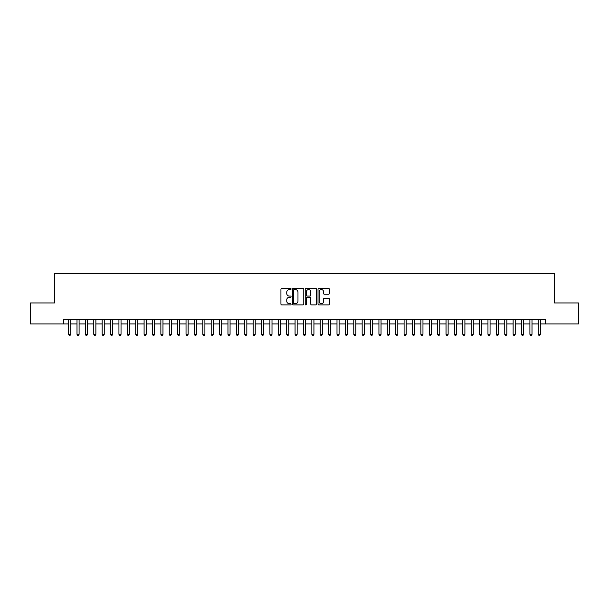 <?xml version="1.0" encoding="UTF-8"?>
<svg xmlns="http://www.w3.org/2000/svg" width="609" height="609" viewBox="0 0 609 609"><rect width="100%" height="100%" fill="white"/><g stroke="black" fill="none" stroke-linecap="round" stroke-linejoin="round"><path stroke-width="0.91" d="M291.079 289.001A0.579 0.579 0 0 0 290.508 288.422L281.754 288.422A0.822 0.822 0 0 0 280.932 289.252L280.932 304.066A0.822 0.822 0 0 0 281.754 304.888L290.508 304.888A0.579 0.579 0 0 0 291.079 304.317A0.579 0.579 0 0 0 290.508 303.739L289.374 303.739A2.634 2.634 0 0 1 286.74 301.105L286.74 299.872A2.634 2.634 0 0 1 289.374 297.238L290.508 297.238A0.579 0.579 0 0 0 291.079 296.659A0.579 0.579 0 0 0 290.508 296.081L289.374 296.081A2.634 2.634 0 0 1 286.74 293.447L286.74 292.213A2.634 2.634 0 0 1 289.374 289.579L290.508 289.579A0.579 0.579 0 0 0 291.079 289.001M328.563 294.231A0.822 0.822 0 0 0 329.385 293.409L329.385 289.252A0.822 0.822 0 0 0 328.563 288.422L318.842 288.422A0.822 0.822 0 0 0 318.02 289.252L318.02 304.066A0.822 0.822 0 0 0 318.842 304.888L328.563 304.888A0.822 0.822 0 0 0 329.385 304.066L329.385 299.042A0.822 0.822 0 0 0 328.563 298.22L324.399 298.22A0.822 0.822 0 0 0 323.577 299.042L323.577 301.539A2.2 2.2 0 0 1 321.377 303.739A2.2 2.2 0 0 1 319.177 301.539L319.177 291.78A2.2 2.2 0 0 1 321.377 289.579A2.2 2.2 0 0 1 323.577 291.78L323.577 293.409A0.822 0.822 0 0 0 324.399 294.231L328.563 294.231M63.366 323.919L30.45 323.919L30.45 302.947L54.566 302.947L54.566 273.593L554.434 273.593L554.434 302.947L578.55 302.947L578.55 323.919L545.634 323.919L545.634 319.725L63.366 319.725L63.366 323.919L68.611 323.919M303.777 289.252A0.822 0.822 0 0 0 302.955 288.422L293.241 288.422A0.822 0.822 0 0 0 292.419 289.252L292.419 304.066A0.822 0.822 0 0 0 293.241 304.888L302.955 304.888A0.822 0.822 0 0 0 303.777 304.066L303.777 289.252M306.045 288.422L315.759 288.422A0.822 0.822 0 0 1 316.581 289.252L316.581 304.066A0.822 0.822 0 0 1 315.759 304.888L311.602 304.888A0.822 0.822 0 0 1 310.78 304.066L310.78 298.06A0.822 0.822 0 0 0 309.951 297.238L307.195 297.238A0.822 0.822 0 0 0 306.373 298.06L306.373 304.317A0.579 0.579 0 0 1 305.794 304.888A0.579 0.579 0 0 1 305.223 304.317L305.223 289.252A0.822 0.822 0 0 1 306.045 288.422M70.705 323.919L77 323.919M79.094 323.919L85.389 323.919M87.483 323.919L93.771 323.919M95.872 323.919L102.16 323.919M104.253 323.919L110.549 323.919M112.642 323.919L118.938 323.919M121.031 323.919L127.319 323.919M129.42 323.919L135.708 323.919M137.809 323.919L144.097 323.919M146.19 323.919L152.486 323.919M154.579 323.919L160.867 323.919M162.968 323.919L169.256 323.919M171.357 323.919L177.645 323.919M179.739 323.919L186.034 323.919M188.128 323.919L194.416 323.919M196.517 323.919L202.805 323.919M204.906 323.919L211.194 323.919M213.287 323.919L219.583 323.919M221.676 323.919L227.964 323.919M230.065 323.919L236.353 323.919M238.454 323.919L244.742 323.919M246.835 323.919L253.131 323.919M255.224 323.919L261.512 323.919M263.613 323.919L269.901 323.919M272.002 323.919L278.29 323.919M280.384 323.919L286.679 323.919M288.773 323.919L295.068 323.919M297.162 323.919L303.449 323.919M305.551 323.919L311.838 323.919M313.932 323.919L320.227 323.919M322.321 323.919L328.616 323.919M330.71 323.919L336.998 323.919M339.099 323.919L345.387 323.919M347.488 323.919L353.776 323.919M355.869 323.919L362.165 323.919M364.258 323.919L370.546 323.919M372.647 323.919L378.935 323.919M381.036 323.919L387.324 323.919M389.417 323.919L395.713 323.919M397.806 323.919L404.094 323.919M406.195 323.919L412.483 323.919M414.584 323.919L420.872 323.919M422.966 323.919L429.261 323.919M431.355 323.919L437.643 323.919M439.744 323.919L446.032 323.919M448.133 323.919L454.421 323.919M456.514 323.919L462.81 323.919M464.903 323.919L471.191 323.919M473.292 323.919L479.58 323.919M481.681 323.919L487.969 323.919M490.062 323.919L496.358 323.919M498.451 323.919L504.747 323.919M506.84 323.919L513.128 323.919M515.229 323.919L521.517 323.919M523.611 323.919L529.906 323.919M532 323.919L538.295 323.919M540.389 323.919L545.634 323.919M294.147 289.579A0.579 0.579 0 0 0 293.568 290.158L293.568 303.16A0.579 0.579 0 0 0 294.147 303.739L295.342 303.739A2.634 2.634 0 0 0 297.976 301.105L297.976 292.213A2.634 2.634 0 0 0 295.342 289.579L294.147 289.579M310.78 291.825A2.2 2.2 0 0 0 308.573 289.618A2.2 2.2 0 0 0 306.373 291.825L306.373 295.258A0.822 0.822 0 0 0 307.195 296.081L309.951 296.081A0.822 0.822 0 0 0 310.78 295.258L310.78 291.825M70.705 319.725L70.705 334.318L68.611 334.318L68.611 319.725M70.705 334.318L70.081 335.407L69.243 335.407L68.611 334.318M79.094 319.725L79.094 334.318L77 334.318L77 319.725M79.094 334.318L78.47 335.407L77.625 335.407L77 334.318M87.483 319.725L87.483 334.318L85.389 334.318L85.389 319.725M87.483 334.318L86.851 335.407L86.014 335.407L85.389 334.318M95.872 319.725L95.872 334.318L93.771 334.318L93.771 319.725M95.872 334.318L95.24 335.407L94.403 335.407L93.771 334.318M104.253 319.725L104.253 334.318L102.16 334.318L102.16 319.725M104.253 334.318L103.629 335.407L102.792 335.407L102.16 334.318M112.642 319.725L112.642 334.318L110.549 334.318L110.549 319.725M112.642 334.318L112.018 335.407L111.173 335.407L110.549 334.318M121.031 319.725L121.031 334.318L118.938 334.318L118.938 319.725M121.031 334.318L120.399 335.407L119.562 335.407L118.938 334.318M129.42 319.725L129.42 334.318L127.319 334.318L127.319 319.725M129.42 334.318L128.788 335.407L127.951 335.407L127.319 334.318M137.809 319.725L137.809 334.318L135.708 334.318L135.708 319.725M137.809 334.318L137.177 335.407L136.34 335.407L135.708 334.318M146.19 319.725L146.19 334.318L144.097 334.318L144.097 319.725M146.19 334.318L145.566 335.407L144.721 335.407L144.097 334.318M154.579 319.725L154.579 334.318L152.486 334.318L152.486 319.725M154.579 334.318L153.948 335.407L153.11 335.407L152.486 334.318M162.968 319.725L162.968 334.318L160.867 334.318L160.867 319.725M162.968 334.318L162.337 335.407L161.499 335.407L160.867 334.318M171.357 319.725L171.357 334.318L169.256 334.318L169.256 319.725M171.357 334.318L170.726 335.407L169.888 335.407L169.256 334.318M179.739 319.725L179.739 334.318L177.645 334.318L177.645 319.725M179.739 334.318L179.115 335.407L178.277 335.407L177.645 334.318M188.128 319.725L188.128 334.318L186.034 334.318L186.034 319.725M188.128 334.318L187.496 335.407L186.658 335.407L186.034 334.318M196.517 319.725L196.517 334.318L194.416 334.318L194.416 319.725M196.517 334.318L195.885 335.407L195.047 335.407L194.416 334.318M204.906 319.725L204.906 334.318L202.805 334.318L202.805 319.725M204.906 334.318L204.274 335.407L203.436 335.407L202.805 334.318M213.287 319.725L213.287 334.318L211.194 334.318L211.194 319.725M213.287 334.318L212.663 335.407L211.825 335.407L211.194 334.318M221.676 319.725L221.676 334.318L219.583 334.318L219.583 319.725M221.676 334.318L221.044 335.407L220.207 335.407L219.583 334.318M230.065 319.725L230.065 334.318L227.964 334.318L227.964 319.725M230.065 334.318L229.433 335.407L228.596 335.407L227.964 334.318M238.454 319.725L238.454 334.318L236.353 334.318L236.353 319.725M238.454 334.318L237.822 335.407L236.985 335.407L236.353 334.318M246.835 319.725L246.835 334.318L244.742 334.318L244.742 319.725M246.835 334.318L246.211 335.407L245.374 335.407L244.742 334.318M255.224 319.725L255.224 334.318L253.131 334.318L253.131 319.725M255.224 334.318L254.6 335.407L253.755 335.407L253.131 334.318M263.613 319.725L263.613 334.318L261.512 334.318L261.512 319.725M263.613 334.318L262.981 335.407L262.144 335.407L261.512 334.318M272.002 319.725L272.002 334.318L269.901 334.318L269.901 319.725M272.002 334.318L271.37 335.407L270.533 335.407L269.901 334.318M280.384 319.725L280.384 334.318L278.29 334.318L278.29 319.725M280.384 334.318L279.759 335.407L278.922 335.407L278.29 334.318M288.773 319.725L288.773 334.318L286.679 334.318L286.679 319.725M288.773 334.318L288.148 335.407L287.303 335.407L286.679 334.318M297.162 319.725L297.162 334.318L295.068 334.318L295.068 319.725M297.162 334.318L296.53 335.407L295.692 335.407L295.068 334.318M305.551 319.725L305.551 334.318L303.449 334.318L303.449 319.725M305.551 334.318L304.919 335.407L304.081 335.407L303.449 334.318M313.932 319.725L313.932 334.318L311.838 334.318L311.838 319.725M313.932 334.318L313.308 335.407L312.47 335.407L311.838 334.318M322.321 319.725L322.321 334.318L320.227 334.318L320.227 319.725M322.321 334.318L321.697 335.407L320.852 335.407L320.227 334.318M330.71 319.725L330.71 334.318L328.616 334.318L328.616 319.725M330.71 334.318L330.078 335.407L329.241 335.407L328.616 334.318M339.099 319.725L339.099 334.318L336.998 334.318L336.998 319.725M339.099 334.318L338.467 335.407L337.63 335.407L336.998 334.318M347.488 319.725L347.488 334.318L345.387 334.318L345.387 319.725M347.488 334.318L346.856 335.407L346.019 335.407L345.387 334.318M355.869 319.725L355.869 334.318L353.776 334.318L353.776 319.725M355.869 334.318L355.245 335.407L354.4 335.407L353.776 334.318M364.258 319.725L364.258 334.318L362.165 334.318L362.165 319.725M364.258 334.318L363.626 335.407L362.789 335.407L362.165 334.318M372.647 319.725L372.647 334.318L370.546 334.318L370.546 319.725M372.647 334.318L372.015 335.407L371.178 335.407L370.546 334.318M381.036 319.725L381.036 334.318L378.935 334.318L378.935 319.725M381.036 334.318L380.404 335.407L379.567 335.407L378.935 334.318M389.417 319.725L389.417 334.318L387.324 334.318L387.324 319.725M389.417 334.318L388.793 335.407L387.956 335.407L387.324 334.318M397.806 319.725L397.806 334.318L395.713 334.318L395.713 319.725M397.806 334.318L397.175 335.407L396.337 335.407L395.713 334.318M406.195 319.725L406.195 334.318L404.094 334.318L404.094 319.725M406.195 334.318L405.564 335.407L404.726 335.407L404.094 334.318M414.584 319.725L414.584 334.318L412.483 334.318L412.483 319.725M414.584 334.318L413.953 335.407L413.115 335.407L412.483 334.318M422.966 319.725L422.966 334.318L420.872 334.318L420.872 319.725M422.966 334.318L422.341 335.407L421.504 335.407L420.872 334.318M431.355 319.725L431.355 334.318L429.261 334.318L429.261 319.725M431.355 334.318L430.723 335.407L429.885 335.407L429.261 334.318M439.744 319.725L439.744 334.318L437.643 334.318L437.643 319.725M439.744 334.318L439.112 335.407L438.274 335.407L437.643 334.318M448.133 319.725L448.133 334.318L446.032 334.318L446.032 319.725M448.133 334.318L447.501 335.407L446.663 335.407L446.032 334.318M456.514 319.725L456.514 334.318L454.421 334.318L454.421 319.725M456.514 334.318L455.89 335.407L455.052 335.407L454.421 334.318M464.903 319.725L464.903 334.318L462.81 334.318L462.81 319.725M464.903 334.318L464.279 335.407L463.434 335.407L462.81 334.318M473.292 319.725L473.292 334.318L471.191 334.318L471.191 319.725M473.292 334.318L472.66 335.407L471.823 335.407L471.191 334.318M481.681 319.725L481.681 334.318L479.58 334.318L479.58 319.725M481.681 334.318L481.049 335.407L480.212 335.407L479.58 334.318M490.062 319.725L490.062 334.318L487.969 334.318L487.969 319.725M490.062 334.318L489.438 335.407L488.601 335.407L487.969 334.318M498.451 319.725L498.451 334.318L496.358 334.318L496.358 319.725M498.451 334.318L497.827 335.407L496.982 335.407L496.358 334.318M506.84 319.725L506.84 334.318L504.747 334.318L504.747 319.725M506.84 334.318L506.208 335.407L505.371 335.407L504.747 334.318M515.229 319.725L515.229 334.318L513.128 334.318L513.128 319.725M515.229 334.318L514.597 335.407L513.76 335.407L513.128 334.318M523.611 319.725L523.611 334.318L521.517 334.318L521.517 319.725M523.611 334.318L522.986 335.407L522.149 335.407L521.517 334.318M532 319.725L532 334.318L529.906 334.318L529.906 319.725M532 334.318L531.375 335.407L530.53 335.407L529.906 334.318M540.389 319.725L540.389 334.318L538.295 334.318L538.295 319.725M540.389 334.318L539.757 335.407L538.919 335.407L538.295 334.318"/></g></svg>
